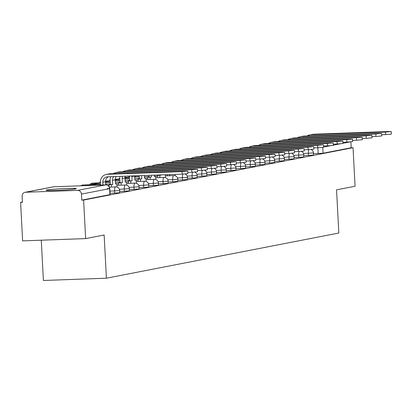 <?xml version="1.0" encoding="UTF-8"?>
<svg xmlns="http://www.w3.org/2000/svg" width="412" height="412" viewBox="0 0 412 412"><rect width="100%" height="100%" fill="white"/><g stroke="black" fill="none" stroke-linecap="round" stroke-linejoin="round"><path stroke-width="0.62" d="M46.886 189.958A15.146 0.726 -3 0 0 46.093 190.231A15.146 0.726 -3 0 0 58.782 190.282A15.146 0.726 -3 0 0 75.545 188.923A15.146 0.726 -3 0 0 76.344 188.645A15.146 0.726 -3 0 0 63.654 188.593A15.146 0.726 -3 0 0 46.886 189.958M303.829 155.648L313.377 155.108L313.47 152.909L303.5 153.527M294.142 157.533L303.69 156.993L303.783 154.788L293.813 155.412M284.45 159.413L294.003 158.872L294.096 156.673L284.126 157.291M274.763 161.298L284.311 160.757L284.404 158.558L274.433 159.176M265.076 163.183L274.624 162.642L274.716 160.438L264.746 161.061M255.383 165.063L264.937 164.522L265.029 162.323L255.059 162.941M245.696 166.948L255.244 166.407L255.337 164.203L245.367 164.826M236.004 168.832L245.557 168.292L245.65 166.088L235.679 166.706M226.317 170.712L235.87 170.171L235.963 167.972L225.992 168.59M216.63 172.597L226.178 172.056L226.27 169.852L216.3 170.475M206.937 174.482L216.491 173.936L216.583 171.737L206.613 172.355M197.25 176.362L206.803 175.821L206.896 173.622L196.926 174.24M187.563 178.247L197.111 177.706L197.204 175.502L187.233 176.125M177.871 180.126L187.424 179.586L187.517 177.387L177.546 178.005M168.184 182.011L177.737 181.471L177.83 179.272L167.859 179.889M158.496 183.896L168.044 183.355L168.137 181.151L158.167 181.769M148.804 185.776L158.357 185.235L158.45 183.036L148.48 183.654M139.117 187.661L148.67 187.12L148.763 184.916L138.792 185.539M129.43 189.546L138.978 189.005L139.071 186.801L129.1 187.419M119.737 191.425L129.291 190.885L129.383 188.686L119.413 189.304M110.05 193.31L119.604 192.77L119.696 190.565L109.937 191.178M22.423 201.973L20.6 202.323L22.439 202.261L22.124 196.256A3.883 3.672 -101 0 1 25.596 192.25L77.585 190.375L105.719 184.906L53.73 186.78L25.596 192.25M41.282 240.201L43.394 280.474L106.409 278.203L104.143 235.005L85.634 238.6L83.615 200.052L353.043 147.692L355.062 186.239L336.553 189.834L338.818 233.032L106.409 278.203M85.634 238.6L22.619 240.871L20.6 202.323M350.895 141.877L351.204 147.759L323.07 153.228L313.517 153.769M351.204 147.759L353.043 147.692M107.166 188.536L109.597 188.645L81.463 194.114L81.777 200.119L83.615 200.052M81.463 194.114A3.883 3.672 -101 0 0 77.585 190.375M81.777 200.119L110.117 194.582L109.803 188.578A3.883 3.883 0 0 0 105.786 184.895A3.883 1.251 -92.1 0 1 105.863 184.9M187.8 171.114L187.934 173.632L182.171 174.132L182.042 171.613L187.8 171.114L184.833 171.068L110.153 173.761A7.766 7.344 -101 0 0 109.077 173.885L106.286 174.43A7.766 7.344 -101 0 0 100.415 182.32L100.559 185.086M105.766 184.9L105.601 181.687A5.243 4.959 79 0 1 108.315 176.794M102.949 184.998L102.804 182.233A5.243 4.959 79 0 1 106.765 176.908A5.243 4.959 79 0 1 107.491 176.825L182.171 174.132M182.042 171.613L107.357 174.307A7.766 7.344 -101 0 0 106.286 174.43M197.492 169.229L197.621 171.747L191.863 172.247L191.729 169.729L197.492 169.229L194.526 169.188L119.84 171.881A7.766 7.344 -101 0 0 118.769 172.005L115.973 172.546A7.766 7.344 -101 0 0 113.346 173.648M117.049 187.089L116.874 183.706L115.509 183.973L115.288 179.807A5.243 4.959 79 0 1 116.199 176.511M116.874 183.706L115.494 183.757M110.802 176.702A7.766 7.344 -101 0 0 110.107 180.435L110.323 184.602L112.713 184.514L112.491 180.348A5.243 4.959 79 0 1 113.753 176.599M112.713 184.514L108.959 184.864L109.041 186.461M111.461 187.043L111.343 184.782M110.323 184.602L108.959 184.864M187.867 172.391L191.863 172.247M191.729 169.729L117.049 172.422A7.766 7.344 -101 0 0 115.973 172.546M207.179 167.349L207.313 169.862L201.55 170.367L201.417 167.849L207.179 167.349L204.213 167.303L129.533 169.996A7.766 7.344 -101 0 0 128.456 170.12L125.66 170.661A7.766 7.344 -101 0 0 123.039 171.763M126.742 185.204L126.561 181.821L125.197 182.089L124.975 177.922A5.243 4.959 79 0 1 125.166 176.187M126.561 181.821L125.186 181.872M119.974 176.372A7.766 7.344 -101 0 0 119.794 178.55L120.01 182.717L122.4 182.629L122.184 178.468A5.243 4.959 79 0 1 122.513 176.285M122.4 182.629L118.646 182.985L118.764 185.245M121.154 185.158L121.035 182.897M89.574 185.482L89.553 185.096L84.733 185.657M89.553 185.096L87.117 185.57M120.01 182.717L118.646 182.985M197.559 170.511L201.55 170.367M201.417 167.849L126.736 170.537A7.766 7.344 -101 0 0 125.66 170.661M216.867 165.464L217 167.983L211.238 168.482L211.109 165.964L216.867 165.464L213.9 165.423L139.22 168.111A7.766 7.344 -101 0 0 138.144 168.235L135.352 168.781A7.766 7.344 -101 0 0 132.726 169.883M136.429 183.319L136.254 179.941L134.884 180.204L134.667 176.042A5.243 4.959 79 0 1 134.657 175.842M136.254 179.941L134.873 179.987M129.476 176.032A7.766 7.344 -101 0 0 129.481 176.671L129.703 180.832L132.087 180.75L131.871 176.583A5.243 4.959 79 0 1 131.876 175.945M132.087 180.75L128.333 181.1L128.451 183.361M130.841 183.273L130.722 181.012M99.302 184.411L99.24 183.216L96.851 183.299L91.325 184.375L91.34 184.7M99.24 183.216L93.715 184.288L91.325 184.375M93.73 184.612L93.715 184.288M129.703 180.832L128.333 181.1M207.246 168.626L211.238 168.482M211.109 165.964L136.423 168.657A7.766 7.344 -101 0 0 135.352 168.781M226.559 163.579L226.688 166.098L220.93 166.597L220.796 164.079L226.559 163.579L223.592 163.538L148.907 166.232A7.766 7.344 -101 0 0 147.836 166.355L145.039 166.896A7.766 7.344 -101 0 0 142.413 167.998M146.116 181.44L145.941 178.056L144.576 178.324L144.427 175.491M145.941 178.056L144.56 178.108M139.22 175.682L139.39 178.952L141.78 178.865L141.61 175.594M141.78 178.865L138.025 179.215L138.144 181.476M140.533 181.393L140.415 179.132M108.995 182.526L108.933 181.332L105.596 181.599M108.933 181.332L105.616 181.975M139.39 178.952L138.025 179.215M216.933 166.742L220.93 166.597M220.796 164.079L146.116 166.772A7.766 7.344 -101 0 0 145.039 166.896M236.246 161.7L236.38 164.218L230.617 164.718L230.483 162.199L236.246 161.7L233.28 161.653L158.599 164.347A7.766 7.344 -101 0 0 157.523 164.47L154.727 165.011A7.766 7.344 -101 0 0 152.105 166.113M155.808 179.555L155.628 176.171L154.263 176.439L154.196 175.141M155.628 176.171L154.253 176.223M148.99 175.327L149.077 177.067L151.467 176.985L151.374 175.239M151.467 176.985L147.712 177.335L147.831 179.596M150.22 179.508L150.102 177.248M118.682 180.647L118.62 179.447L115.283 179.72M118.62 179.447L115.303 180.095M149.077 177.067L147.712 177.335M226.626 164.862L230.617 164.718M230.483 162.199L155.803 164.893A7.766 7.344 -101 0 0 154.727 165.011M245.933 159.815L246.067 162.333L240.304 162.833L240.175 160.314L245.933 159.815L242.967 159.774L168.287 162.462A7.766 7.344 -101 0 0 167.21 162.585L164.419 163.131A7.766 7.344 -101 0 0 161.792 164.233M165.495 177.675L165.341 174.74M158.759 174.976L161.143 174.889M161.159 175.1L157.399 175.45L157.518 177.711M159.907 177.624L159.789 175.363M128.369 178.762L128.307 177.567L124.975 177.835M128.307 177.567L124.99 178.211M158.769 175.188L157.399 175.45M236.313 162.977L240.304 162.833M240.175 160.314L165.49 163.008A7.766 7.344 -101 0 0 164.419 163.131M255.625 157.93L255.754 160.448L249.996 160.948L249.863 158.435L255.625 157.93L252.659 157.889L177.974 160.582A7.766 7.344 -101 0 0 176.903 160.706L174.106 161.247A7.766 7.344 -101 0 0 171.48 162.349M175.182 175.79L175.11 174.384M169.6 175.744L169.538 174.585M135.347 175.821L134.662 175.955M137.737 175.733L134.683 176.326M138.061 176.882L137.999 175.723M167.148 174.673L167.21 175.831M246 161.092L249.996 160.948M249.863 158.435L175.182 161.123A7.766 7.344 -101 0 0 174.106 161.247M265.313 156.05L265.446 158.569L259.684 159.068L259.55 156.55L265.313 156.05L262.346 156.004L187.666 158.697A7.766 7.344 -101 0 0 186.59 158.821L183.793 159.367A7.766 7.344 -101 0 0 181.172 160.464M255.692 159.212L259.684 159.068M259.55 156.55L184.87 159.243A7.766 7.344 -101 0 0 183.793 159.367M275 154.165L275.134 156.684L269.371 157.183L269.242 154.665L275 154.165L272.033 154.124L197.353 156.817A7.766 7.344 -101 0 0 196.277 156.936L193.486 157.482A7.766 7.344 -101 0 0 190.859 158.584M265.38 157.327L269.371 157.183M269.242 154.665L194.557 157.358A7.766 7.344 -101 0 0 193.486 157.482M284.692 152.28L284.821 154.799L279.063 155.303L278.929 152.785L284.692 152.28L281.726 152.239L207.045 154.933A7.766 7.344 -101 0 0 205.969 155.056L203.173 155.597A7.766 7.344 -101 0 0 200.546 156.699M275.067 155.448L279.063 155.303M278.929 152.785L204.249 155.473A7.766 7.344 -101 0 0 203.173 155.597M294.379 150.401L294.513 152.919L288.75 153.418L288.616 150.9L294.379 150.401L291.413 150.359L216.733 153.048A7.766 7.344 -101 0 0 215.656 153.171L212.86 153.717A7.766 7.344 -101 0 0 210.238 154.819M284.759 153.563L288.75 153.418M288.616 150.9L213.936 153.594A7.766 7.344 -101 0 0 212.86 153.717M304.066 148.516L304.2 151.034L298.437 151.534L298.309 149.015L304.066 148.516L301.1 148.475L226.42 151.168A7.766 7.344 -101 0 0 225.343 151.292L222.552 151.832A7.766 7.344 -101 0 0 219.926 152.934M294.446 151.678L298.437 151.534M298.309 149.015L223.628 151.709A7.766 7.344 -101 0 0 222.552 151.832M313.759 146.636L313.887 149.154L308.13 149.654L307.996 147.136L313.759 146.636L310.792 146.59L236.112 149.283A7.766 7.344 -101 0 0 235.036 149.407L232.239 149.947A7.766 7.344 -101 0 0 229.613 151.05M304.133 149.798L308.13 149.654M307.996 147.136L233.316 149.829A7.766 7.344 -101 0 0 232.239 149.947M323.446 144.751L323.58 147.269L317.817 147.769L317.683 145.251L323.446 144.751L320.479 144.71L245.799 147.398A7.766 7.344 -101 0 0 244.723 147.522L241.926 148.068A7.766 7.344 -101 0 0 239.305 149.17M313.826 147.913L317.817 147.769M317.683 145.251L243.003 147.944A7.766 7.344 -101 0 0 241.926 148.068M333.133 142.866L333.267 145.385L327.504 145.884L327.375 143.366L333.133 142.866L330.167 142.825L255.486 145.518A7.766 7.344 -101 0 0 254.41 145.642L251.619 146.183A7.766 7.344 -101 0 0 248.992 147.285M323.513 146.028L327.504 145.884M327.375 143.366L252.695 146.059A7.766 7.344 -101 0 0 251.619 146.183M342.825 140.986L342.954 143.505L337.196 144.004L337.062 141.486L342.825 140.986L339.859 140.94L265.179 143.633A7.766 7.344 -101 0 0 264.102 143.757L261.306 144.303A7.766 7.344 -101 0 0 258.679 145.4M333.2 144.148L337.196 144.004M337.062 141.486L262.382 144.179A7.766 7.344 -101 0 0 261.306 144.303M352.512 139.102L352.646 141.62L346.883 142.119L346.75 139.601L352.512 139.102L349.546 139.06L274.866 141.754A7.766 7.344 -101 0 0 273.789 141.872L270.993 142.418A7.766 7.344 -101 0 0 268.372 143.52M342.892 142.264L346.883 142.119M346.75 139.601L272.069 142.294A7.766 7.344 -101 0 0 270.993 142.418M362.2 137.217L362.333 139.735L356.571 140.24L356.442 137.721L362.2 137.217L359.233 137.175L284.553 139.869A7.766 7.344 -101 0 0 283.477 139.992L280.685 140.533A7.766 7.344 -101 0 0 278.059 141.635M352.579 140.379L356.571 140.24M356.442 137.721L281.762 140.41A7.766 7.344 -101 0 0 280.685 140.533M371.892 135.337L372.021 137.855L366.263 138.355L366.129 135.836L371.892 135.337L368.925 135.291L294.245 137.984A7.766 7.344 -101 0 0 293.169 138.108L290.372 138.653A7.766 7.344 -101 0 0 287.746 139.756M362.266 138.499L366.263 138.355M366.129 135.836L291.449 138.53A7.766 7.344 -101 0 0 290.372 138.653M381.579 133.452L381.713 135.97L375.95 136.47L375.816 133.952L381.579 133.452L378.613 133.411L303.932 136.104A7.766 7.344 -101 0 0 302.856 136.228L300.06 136.769A7.766 7.344 -101 0 0 297.438 137.871M371.959 136.614L375.95 136.47M375.816 133.952L301.136 136.645A7.766 7.344 -101 0 0 300.06 136.769M391.266 131.572L391.4 134.091L385.637 134.59L385.508 132.072L391.266 131.572L388.3 131.526L313.62 134.219A7.766 7.344 -101 0 0 312.543 134.343L309.752 134.884A7.766 7.344 -101 0 0 307.125 135.986M381.646 134.734L385.637 134.59M385.508 132.072L310.828 134.76A7.766 7.344 -101 0 0 309.752 134.884M308.464 155.484L308.351 153.352A3.883 1.251 -92.1 0 1 308.933 149.618M298.772 157.363L298.664 155.236A3.883 1.251 -92.1 0 1 299.246 151.503M289.085 159.248L288.972 157.116A3.883 1.251 -92.1 0 1 289.554 153.388M279.398 161.133L279.284 159.001A3.883 1.251 -92.1 0 1 279.866 155.267M269.706 163.013L269.597 160.886A3.883 1.251 -92.1 0 1 270.179 157.152M260.018 164.898L259.905 162.766A3.883 1.251 -92.1 0 1 260.487 159.032M250.331 166.783L250.218 164.651A3.883 1.251 -92.1 0 1 250.8 160.917M240.639 168.662L240.531 166.53A3.883 1.251 -92.1 0 1 241.113 162.802M230.952 170.547L230.838 168.415A3.883 1.251 -92.1 0 1 231.42 164.682M221.265 172.427L221.151 170.3A3.883 1.251 -92.1 0 1 221.733 166.566M211.572 174.312L211.464 172.18A3.883 1.251 -92.1 0 1 212.046 168.451M201.885 176.197L201.772 174.065A3.883 1.251 -92.1 0 1 202.354 170.331M192.198 178.077L192.085 175.95A3.883 1.251 -92.1 0 1 192.667 172.216M182.506 179.962L182.398 177.83A3.883 1.251 -92.1 0 1 182.98 174.096M172.819 181.847L172.705 179.714A3.883 1.251 -92.1 0 1 173.746 175.6A3.883 1.251 87.9 0 1 173.807 175.589L165.403 175.893M163.131 183.726L163.018 181.594A3.883 1.251 -92.1 0 1 164.058 177.479A3.883 1.251 87.9 0 1 164.12 177.474L155.715 177.778M153.439 185.611L153.331 183.479A3.883 1.251 -92.1 0 1 154.366 179.364A3.883 1.251 87.9 0 1 154.433 179.359L146.023 179.658M143.752 187.496L143.639 185.364A3.883 1.251 -92.1 0 1 144.679 181.249A3.883 1.251 87.9 0 1 144.741 181.239L136.336 181.543M134.065 189.376L133.952 187.244A3.883 1.251 -92.1 0 1 134.992 183.129A3.883 1.251 87.9 0 1 135.054 183.124L126.644 183.428M124.373 191.261L124.264 189.129A3.883 1.251 -92.1 0 1 125.3 185.014A3.883 1.251 87.9 0 1 125.366 185.003L116.957 185.307M114.685 193.14L114.572 191.013A3.883 1.251 -92.1 0 1 115.612 186.899A3.883 1.251 87.9 0 1 115.674 186.888L109.432 187.115M318.152 153.599L317.848 147.769M83.126 184.998A3.883 1.251 87.9 0 0 83.059 184.998A3.883 1.251 87.9 0 0 82.997 185.003A3.883 1.251 87.9 0 0 82.364 185.74M92.813 183.119A3.883 1.251 87.9 0 0 92.751 183.113A3.883 1.251 87.9 0 0 92.69 183.124A3.883 1.251 87.9 0 0 91.912 184.262M109.911 194.649L109.597 188.645A3.883 3.672 79 0 0 105.719 184.906A3.883 1.251 -92.1 0 1 105.786 184.895L53.792 186.77A3.883 1.251 -92.1 0 1 53.854 186.775M323.07 153.228L322.766 147.434M349.788 141.965L342.944 143.299M340.101 143.85L333.257 145.178M330.414 145.735L323.569 147.063M53.189 186.842A3.883 3.672 -101 0 1 53.73 186.78A3.883 1.251 -92.1 0 1 53.792 186.77A3.883 3.883 0 0 0 53.189 186.842L25.055 192.311M102.804 182.233L105.601 181.687M107.357 174.307L110.153 173.761M112.491 180.348L115.288 179.807M117.049 172.422L119.84 171.881M122.184 178.468L124.975 177.922M126.736 170.537L129.533 169.996M131.871 176.583L134.667 176.042M136.423 168.657L139.22 168.111M146.116 166.772L148.907 166.232M155.803 164.893L158.599 164.347M165.49 163.008L168.287 162.462M175.182 161.123L177.974 160.582M184.87 159.243L187.666 158.697M194.557 157.358L197.353 156.817M204.249 155.473L207.045 154.933M213.936 153.594L216.733 153.048M223.628 151.709L226.42 151.168M233.316 149.829L236.112 149.283M243.003 147.944L245.799 147.398M252.695 146.059L255.486 145.518M262.382 144.179L265.179 143.633M272.069 142.294L274.866 141.754M281.762 140.41L284.553 139.869M291.449 138.53L294.245 137.984M301.136 136.645L303.932 136.104M310.828 134.76L313.62 134.219M119.696 190.565A3.883 3.883 0 0 0 115.674 186.888M108.191 185.627L108.995 185.596M129.383 188.686A3.883 3.883 0 0 0 125.366 185.003M100.523 184.37L83.059 184.998A3.883 3.883 0 0 0 80.84 185.797M105.73 184.179L110.292 184.015M116.879 183.778L118.687 183.711M139.071 186.801A3.883 3.883 0 0 0 135.054 183.124M100.446 182.835L92.751 183.113A3.883 3.883 0 0 0 89.718 184.756M105.652 182.65L110.215 182.485M115.417 182.295L119.98 182.135M126.566 181.893L128.374 181.831M148.763 184.916A3.883 3.883 0 0 0 144.741 181.239M100.404 181.893A3.883 3.883 0 0 0 99.405 182.877M105.601 181.115L110.133 180.956M115.339 180.765L119.902 180.6M125.109 180.415L129.672 180.25M136.254 180.013L138.061 179.946M158.45 183.036A3.883 3.883 0 0 0 154.433 179.359M110.092 180.013A3.883 3.883 0 0 0 109.092 180.992M115.288 179.235L119.82 179.071M125.027 178.885L129.589 178.72M134.796 178.53L139.359 178.365M145.946 178.128L147.754 178.066M168.137 181.151A3.883 3.883 0 0 0 164.12 177.474M119.784 178.128A3.883 3.883 0 0 0 118.785 179.107M124.975 177.351L129.512 177.186M134.719 177L139.282 176.836M144.483 176.65L149.046 176.485M155.633 176.248L157.441 176.182M177.83 179.272A3.883 3.883 0 0 0 173.807 175.589M129.471 176.243A3.883 3.883 0 0 0 128.472 177.227M187.517 177.387A3.883 3.883 0 0 0 185.07 173.977M197.204 175.502A3.883 3.883 0 0 0 194.758 172.098M206.896 173.622A3.883 3.883 0 0 0 204.445 170.213M216.583 171.737A3.883 3.883 0 0 0 214.137 168.328M226.27 169.852A3.883 3.883 0 0 0 223.824 166.448M235.963 167.972A3.883 3.883 0 0 0 233.511 164.563M245.65 166.088A3.883 3.883 0 0 0 243.204 162.678M255.337 164.203A3.883 3.883 0 0 0 252.891 160.798M265.029 162.323A3.883 3.883 0 0 0 262.578 158.914M274.716 160.438A3.883 3.883 0 0 0 272.27 157.029M284.404 158.558A3.883 3.883 0 0 0 281.957 155.149M294.096 156.673A3.883 3.883 0 0 0 291.644 153.264M303.783 154.788A3.883 3.883 0 0 0 301.337 151.384M313.47 152.909A3.883 3.883 0 0 0 311.024 149.499"/></g></svg>
